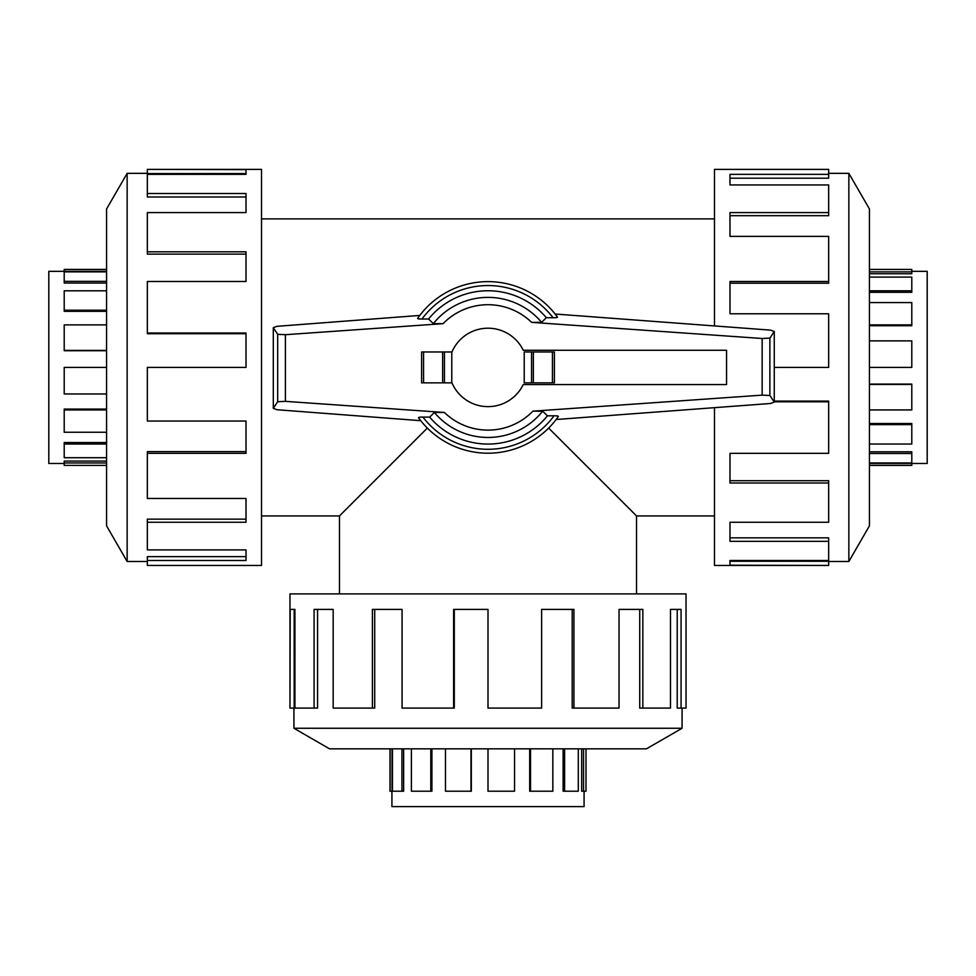 <?xml version="1.0" encoding="UTF-8"?>
<svg xmlns="http://www.w3.org/2000/svg" width="976" height="976" viewBox="0 0 976 976"><rect width="100%" height="100%" fill="white"/><g stroke="black" fill="none" stroke-linecap="round" stroke-linejoin="round"><path stroke-width="1.46" d="M548.658 428.074L636.523 515.938L636.523 593.908M339.477 593.908L339.477 515.938L427.342 428.074M64.209 463.49L48.8 463.49L48.8 271.34L64.209 271.34M106.567 462.953L64.209 462.953L64.209 461.087L106.567 461.087M106.567 444.031L64.209 444.031L64.209 442.531L106.567 442.531M106.567 409.932L64.209 409.932L64.209 409.103L106.567 409.103M106.567 367.415L106.567 208.986L127.148 173.35L127.148 561.493L106.567 525.844L106.567 367.415L64.209 367.415L64.209 393.962L106.567 393.962M64.209 409.932L64.209 432.258L106.567 432.258M64.209 444.031L64.209 457.72L106.567 457.72M64.209 462.953L64.209 465.418L106.567 465.418M911.791 271.34L927.2 271.34L927.2 463.49L911.791 463.49M869.433 271.877L911.791 271.877L911.791 273.756L869.433 273.756M869.433 290.799L911.791 290.799L911.791 292.3L869.433 292.3M869.433 324.898L911.791 324.898L911.791 325.728L869.433 325.728M869.433 367.415L869.433 525.844L848.852 561.493L848.852 173.35L869.433 208.986L869.433 367.415L911.791 367.415L911.791 340.88L869.433 340.88M911.791 324.898L911.791 302.572L869.433 302.572M911.791 290.799L911.791 277.111L869.433 277.111M911.791 271.877L911.791 269.425L869.433 269.425M584.075 791.207L584.075 806.615L391.925 806.615L391.925 791.207M583.538 748.848L583.538 791.207L581.672 791.207L581.672 748.848M564.616 748.848L564.616 791.207L563.115 791.207L563.115 748.848M530.517 748.848L530.517 791.207L529.687 791.207L529.687 748.848M293.922 708.076L293.922 728.267L682.078 728.267L646.429 748.848L488 748.848L488 791.207L514.547 791.207L514.547 748.848M530.517 791.207L552.843 791.207L552.843 748.848M564.616 791.207L578.304 791.207L578.304 748.848M583.538 791.207L585.99 791.207L585.99 748.848M147.339 453.34L147.339 498.455L246.013 498.455L246.013 522.245L147.339 522.245L147.339 549.903L246.013 549.903L246.013 560.48L147.339 560.48L147.339 565.446L261.507 565.446L261.507 169.385L147.339 169.385L246.013 169.629L246.013 174.35L147.339 174.35L147.339 193.504L246.013 193.504L246.013 212.585L147.339 212.585L147.339 251.82L246.013 251.82L246.013 281.491L147.339 281.491L147.339 333.023L246.013 333.023L246.013 367.415L147.339 367.415L147.339 421.046L246.013 421.046L246.013 453.34L147.339 453.34L147.339 451.62L246.013 451.62M147.339 333.023L147.339 333.719L246.013 333.719M147.339 251.82L147.339 254.126L246.013 254.126M147.339 193.504L147.339 196.981L246.013 196.981M246.013 174.35L246.013 173.582L147.339 173.582L147.339 169.629M714.493 407.675L714.493 565.446L828.661 565.446L729.987 565.202L729.987 560.48L828.661 560.48L828.661 541.326L729.987 541.326L729.987 522.245L828.661 522.245L828.661 483.01L729.987 483.01L729.987 453.34L828.661 453.34L828.661 401.807L774.261 401.807M828.661 401.807L828.661 401.112L774.261 401.112M828.661 483.01L828.661 480.704L729.987 480.704M828.661 541.326L828.661 537.849L729.987 537.849M729.987 560.48L729.987 561.249L828.661 561.249L828.661 565.202M488 748.848L329.571 748.848L293.935 728.267M573.925 708.076L619.04 708.076L619.04 609.402L642.83 609.402L642.83 708.076L670.488 708.076L670.488 609.402L681.065 609.402L681.065 708.076L686.03 708.076L686.03 593.908L289.97 593.908L289.97 708.076L290.214 609.402L294.935 609.402L294.935 708.076L314.089 708.076L314.089 609.402L333.17 609.402L333.17 708.076L372.405 708.076L372.405 609.402L402.075 609.402L402.075 708.076L453.608 708.076L453.608 609.402L488 609.402L488 708.076L541.631 708.076L541.631 609.402L573.925 609.402L573.925 708.076L572.204 708.076L572.204 609.402M453.608 708.076L454.304 708.076L454.304 609.402M372.405 708.076L374.711 708.076L374.711 609.402M314.089 708.076L317.566 708.076L317.566 609.402M294.935 609.402L294.166 609.402L294.166 708.076L290.214 708.076M726.559 384.568L726.559 350.262L523.258 350.262A39.211 39.211 0 0 0 451.778 352.397L451.778 382.433A39.211 39.211 0 0 0 523.258 384.568L726.559 384.568M554.405 382.86L554.405 351.97L554.405 382.86L524.222 382.86L524.222 351.97L531.554 351.97L531.554 382.86M451.949 351.97L421.595 351.97L421.595 382.86L451.949 382.86M444.446 382.86L444.446 351.97M418.521 417.728L420.766 420.693L276.916 409.725L273.304 408.322L277.684 401.722L285.407 401.356L444.397 412.47L434.381 412.482L429.66 417.13L422.925 417.081A81.862 81.862 0 0 0 554.039 415.8L547.426 415.837L542.668 411.201L532.92 411.164L762.158 395.134L769.881 395.5L774.261 402.1L770.589 403.478L556.149 419.509L558.382 416.447A85.778 85.778 0 0 1 418.521 417.728M423.645 417.094C419.619 417.033 418.009 417.313 418.838 417.948M276.916 326.326L419.765 315.431L417.618 318.383A85.778 85.778 0 0 1 557.479 317.102L555.137 314.028L770.589 330.132L774.261 331.511L769.881 338.111L762.158 338.489L531.603 322.361L541.619 322.348L546.34 317.7L553.075 317.749A81.862 81.862 0 0 0 421.961 319.03L428.574 318.993L433.332 323.642L443.08 323.666L285.407 334.695L277.684 334.329L273.304 327.729L276.916 326.326M552.355 317.737C556.381 317.798 557.991 317.517 557.162 316.883M421.595 382.86L421.595 351.97M554.405 351.97L531.554 351.97M417.923 318.164C417.106 318.798 418.692 319.079 422.693 319.03M277.684 334.329L277.684 401.722M273.304 327.729L273.304 408.322M558.077 416.667C558.894 416.032 557.308 415.752 553.307 415.8M769.881 338.111L769.881 395.5M774.261 331.511L774.261 402.1M429.66 417.13A76.653 76.653 0 0 0 547.426 415.837M541.619 322.348A70.04 70.04 0 0 0 433.332 323.642M546.34 317.7A76.653 76.653 0 0 0 428.574 318.993M434.381 412.482A70.04 70.04 0 0 0 542.668 411.201M642.83 708.076L639.731 708.076L639.731 609.402M681.065 708.076L677.21 708.076L677.21 609.402M774.261 367.415L828.661 367.415L828.661 313.784L729.987 313.784L729.987 281.491L828.661 281.491L828.661 283.211L729.987 283.211M828.661 281.491L828.661 236.375L729.987 236.375L729.987 212.585L828.661 212.585L828.661 215.684L729.987 215.684M828.661 212.585L828.661 184.94L729.987 184.94L729.987 174.35L828.661 174.35L828.661 178.205L729.987 178.205M828.661 174.35L828.661 169.385L714.493 169.385L714.493 325.935M147.339 522.245L147.339 519.147L246.013 519.147M147.339 560.48L147.339 556.625L246.013 556.625M390.01 748.848L390.01 791.207L392.047 791.207L392.047 748.848M392.462 748.848L392.462 791.207L403.625 791.207L403.625 748.848M411.384 748.848L411.384 791.207L431.917 791.207L431.917 748.848M445.483 748.848L445.483 791.207L471.323 791.207L471.323 748.848M470.981 791.207L470.981 748.848M430.794 791.207L430.794 748.848M401.941 791.207L401.941 748.848M390.119 791.207L390.119 748.848M869.433 465.418L911.791 465.418L911.791 463.368L869.433 463.368M869.433 462.953L911.791 462.953L911.791 451.79L869.433 451.79M869.433 444.031L911.791 444.031L911.791 423.499L869.433 423.499M869.433 409.932L911.791 409.932L911.791 384.105L869.433 384.105M911.791 384.434L869.433 384.434M911.791 424.621L869.433 424.621M911.791 453.474L869.433 453.474M911.791 465.296L869.433 465.296M106.567 269.425L64.209 269.425L64.209 271.462L106.567 271.462M106.567 271.877L64.209 271.877L64.209 283.04L106.567 283.04M106.567 290.799L64.209 290.799L64.209 311.332L106.567 311.332M106.567 324.898L64.209 324.898L64.209 350.738L106.567 350.738M64.209 350.396L106.567 350.396M64.209 310.209L106.567 310.209M64.209 281.356L106.567 281.356M64.209 269.547L106.567 269.547M423.56 382.86L423.56 351.97M442.64 382.86L442.64 351.97M552.44 351.97L552.44 382.86M533.36 351.97L533.36 382.86M285.407 334.695L285.407 401.356M762.158 338.489L762.158 395.134M557.479 317.102A85.778 85.778 0 0 0 417.618 318.383M531.603 322.361A62.696 62.696 0 0 0 443.08 323.666M444.397 412.47A62.696 62.696 0 0 0 532.92 411.164M261.507 515.938L339.477 515.938M261.507 218.892L714.493 218.892M127.148 173.35L147.339 173.35M848.852 561.493L828.661 561.493M682.078 728.267L682.078 708.076M848.852 173.35L828.661 173.35M127.148 561.493L147.339 561.493M636.523 515.938L714.493 515.938"/></g></svg>
